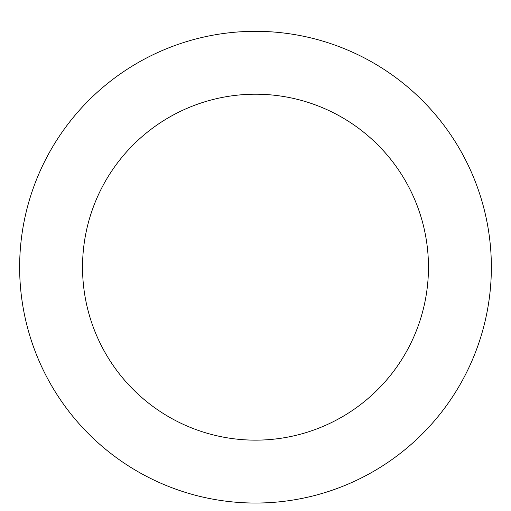 <?xml version="1.0" encoding="UTF-8"?>
<svg xmlns="http://www.w3.org/2000/svg" width="511" height="511" viewBox="0 0 511 511"><rect width="100%" height="100%" fill="white"/><g stroke="black" fill="none" stroke-linecap="round" stroke-linejoin="round"><path stroke-width="0.77" d="M255.5 31.318A235.865 235.865 0 0 1 459.766 385.109A235.865 235.865 0 0 1 51.234 385.109A235.865 235.865 0 0 1 255.5 31.318M255.5 94.209A172.967 172.967 0 0 1 405.293 353.663A172.967 172.967 0 0 1 105.707 353.663A172.967 172.967 0 0 1 255.5 94.209"/></g></svg>
